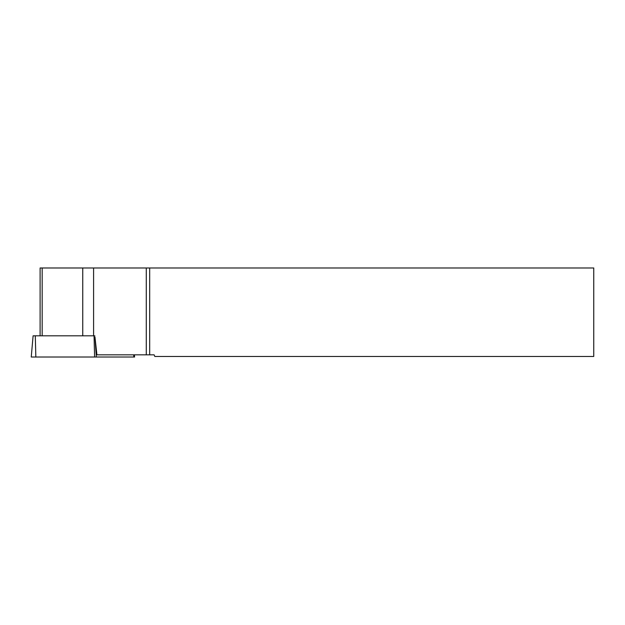 <?xml version="1.0" encoding="UTF-8"?>
<svg xmlns="http://www.w3.org/2000/svg" width="625" height="625" viewBox="0 0 625 625"><rect width="100%" height="100%" fill="white"/><g stroke="black" fill="none" stroke-linecap="round" stroke-linejoin="round"><path stroke-width="0.94" d="M134.391 354.836L134.578 357.016L31.25 357.016L33.102 335.82L94.875 335.82M146.281 267.984L146.281 354.836L154.133 354.836L154.805 356.461L593.75 356.461L593.75 267.984L40.109 267.984L40.109 335.82M146.281 354.836L96.922 354.836L94.953 336.977L96.344 357.016M149.68 267.984L149.68 354.836M42.172 267.984L42.172 335.82M69.484 357.016L133.844 357.016L69.484 357.016M133.852 357.016L133.695 354.836M35.289 335.82L35.844 357.016M94.602 357.016L94.047 335.82M93.594 267.984L93.594 335.82M82.75 267.984L82.75 335.82"/></g></svg>
